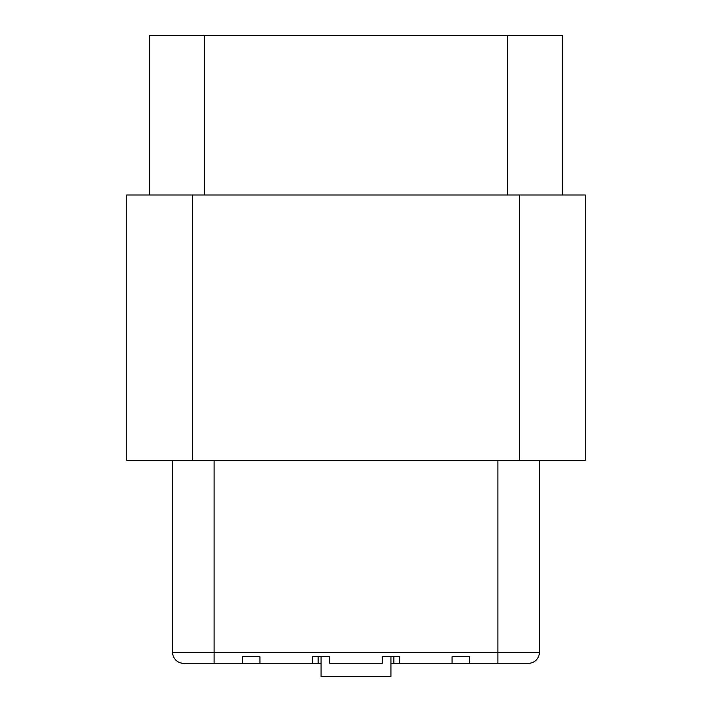 <?xml version="1.0" encoding="UTF-8"?>
<svg xmlns="http://www.w3.org/2000/svg" width="712" height="712" viewBox="0 0 712 712"><rect width="100%" height="100%" fill="white"/><g stroke="black" fill="none" stroke-linecap="round" stroke-linejoin="round"><path stroke-width="1.07" d="M242.472 656.749L259.933 656.749L242.472 656.749L242.472 663.299L183.518 663.299A10.92 10.92 0 0 1 172.607 652.388L172.607 460.255M539.393 460.255L539.393 652.388L214.09 652.388L214.09 460.255M390.933 656.749L382.202 656.749L399.663 656.749L390.933 656.749L390.933 676.4L321.067 676.4L321.067 656.749L318.122 656.749L318.122 663.299L321.067 663.299M497.911 460.255L497.911 663.299L528.482 663.299L469.528 663.299L469.528 656.749L452.067 656.749L452.067 663.299L399.663 663.299L399.663 656.749M259.933 656.749L259.933 663.299L318.122 663.299M318.122 656.749L312.337 656.749L312.337 663.299M312.337 656.749L329.798 656.749L329.798 663.299L382.202 663.299L382.202 656.749M452.067 656.749L469.528 656.749M521.932 663.299L528.482 663.299A10.92 10.92 0 0 0 539.393 652.388M393.878 656.749L393.878 663.299L399.663 663.299M390.933 663.299L393.878 663.299M452.067 663.299L469.528 663.299M329.798 656.749L321.067 656.749M172.607 652.388L214.09 652.388L214.09 663.299L197.714 663.299M514.287 663.299L528.482 663.299M242.472 663.299L259.933 663.299M519.751 194.981L126.754 194.981L126.754 460.255L585.246 460.255L585.246 194.981L519.751 194.981L519.751 460.255M149.68 194.981L149.68 35.6L562.32 35.6L562.32 194.981M204.264 194.981L204.264 35.6M507.736 194.981L507.736 35.6M192.249 194.981L192.249 460.255"/></g></svg>
